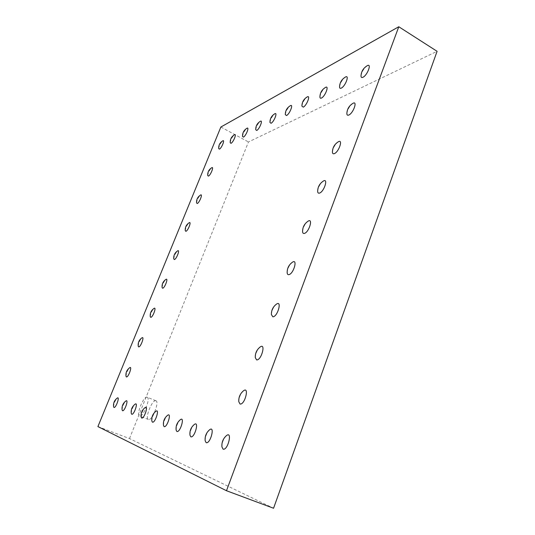 <?xml version="1.0" encoding="UTF-8"?>
<svg xmlns="http://www.w3.org/2000/svg" width="535" height="535" viewBox="0 0 535 535"><rect width="100%" height="100%" fill="white"/><g stroke="black" fill="none" stroke-linecap="round" stroke-linejoin="round"><path stroke-width="0.4" stroke-dasharray="2.67 2.01" d="M97.912 426.589L129.497 438.573L273.559 508.25M129.497 438.573L248.461 141.962L437.088 51.313M220.861 127.029L248.461 141.962M155.852 400.728C152.268 399.163 144.564 418.423 148.376 419.467C151.88 421.386 159.798 401.705 155.932 400.755L155.852 400.728M138.244 346.259C138.505 343.055 139.722 340.267 141.889 337.879M150.275 316.693C150.569 313.523 151.8 310.775 153.966 308.448M162.118 287.589C162.446 284.453 163.69 281.744 165.863 279.457M173.781 258.933C174.142 255.824 175.406 253.149 177.587 250.902M185.27 230.719C185.658 227.636 186.942 224.988 189.129 222.774M269.968 122.488C270.543 119.051 272.114 116.169 274.696 113.841M255.75 129.751C256.298 126.42 257.81 123.612 260.284 121.338M230.224 142.765C230.725 139.635 232.123 136.973 234.41 134.793M242.536 136.492C243.057 133.262 244.508 130.533 246.889 128.306M218.715 148.616C219.203 145.58 220.547 142.992 222.747 140.852M196.586 202.939C197.007 199.869 198.311 197.248 200.505 195.061M207.734 175.574C208.189 172.517 209.513 169.916 211.706 167.763M301.907 106.137C302.542 102.473 304.268 99.43 307.083 97.002M285.309 114.637C285.911 111.093 287.556 108.13 290.251 105.756M176.135 430.1C176.236 426.181 177.58 422.757 180.175 419.841M163.483 425.419C163.603 421.607 164.92 418.276 167.448 415.428M151.866 421.105C152.007 417.4 153.304 414.164 155.759 411.388M122.12 410.011C122.314 406.62 123.531 403.644 125.772 401.076M131.282 413.435C131.463 409.944 132.707 406.881 135.014 404.246M141.166 417.126C141.327 413.528 142.598 410.378 144.985 407.677M126.019 376.292C126.26 373.055 127.457 370.213 129.624 367.772M113.601 406.814C113.815 403.53 115.005 400.635 117.172 398.134M339.551 86.784C340.293 82.892 342.199 79.682 345.269 77.147M319.923 96.882C320.612 93.11 322.418 89.98 325.36 87.506M205.166 440.76C205.239 436.654 206.617 433.069 209.312 430.02M189.972 435.196C190.052 431.177 191.423 427.672 194.071 424.683M255.282 357.621C255.509 353.602 257.021 350.144 259.816 347.268M271.399 314.56C271.713 310.581 273.291 307.19 276.134 304.395M287.161 272.482C287.562 268.53 289.208 265.186 292.11 262.458M302.583 231.354C303.064 227.415 304.783 224.105 307.739 221.43M361.018 75.716C361.834 71.71 363.84 68.413 367.05 65.825M346.874 113.36C347.603 109.381 349.542 106.09 352.692 103.502M317.663 191.149C318.231 187.203 320.024 183.913 323.046 181.278M332.429 151.826C333.071 147.867 334.943 144.584 338.026 141.976M221.925 446.852C221.992 442.686 223.383 439.041 226.098 435.938M238.797 401.711C238.944 397.619 240.389 394.088 243.137 391.105M147.098 397.217L147.178 397.244C150.944 398.147 142.945 417.888 139.555 416.009C135.843 415.013 143.627 395.693 147.098 397.217M155.932 400.755L147.178 397.244M148.376 419.467L139.555 416.009"/><path stroke-width="0.8" d="M398.782 26.75L220.861 127.029L97.912 426.589L226.486 490.729L273.559 508.25L437.088 51.313L398.782 26.75L226.486 490.729M138.679 346.907L138.244 346.259C137.836 342.774 139.053 339.979 141.889 337.879C144.878 335.632 140.758 347.242 138.679 346.907M150.756 317.335L150.275 316.693C149.9 313.236 151.131 310.487 153.966 308.448C156.889 306.287 152.863 317.449 150.756 317.335M162.64 288.225L162.118 287.589C161.777 284.152 163.028 281.443 165.863 279.457C168.719 277.391 164.78 288.131 162.64 288.225M174.35 259.555L173.781 258.933C173.48 255.516 174.744 252.834 177.587 250.902C180.369 248.922 176.51 259.261 174.35 259.555M185.879 231.321L185.27 230.719C185.003 227.315 186.287 224.667 189.129 222.774C191.838 220.881 188.059 230.846 185.879 231.321M271.058 123.271L269.968 122.488C269.934 118.71 271.512 115.827 274.696 113.841C278.006 111.654 274.04 121.953 271.058 123.271M256.733 130.446L255.75 129.751C255.67 126.073 257.181 123.271 260.284 121.338C263.36 119.298 259.495 129.236 256.733 130.446M231.02 143.32L230.224 142.765C230.077 139.281 231.468 136.626 234.41 134.793C237.079 133.014 233.4 142.29 231.02 143.32M243.418 137.114L242.536 136.492C242.422 132.914 243.873 130.186 246.889 128.306C249.751 126.4 245.98 135.997 243.418 137.114M219.444 149.118L218.715 148.616C218.541 145.226 219.892 142.638 222.747 140.852C225.248 139.187 221.664 148.162 219.444 149.118M197.234 203.507L196.586 202.939C196.352 199.542 197.656 196.913 200.505 195.061C203.139 193.249 199.428 202.859 197.234 203.507M208.423 176.109L207.734 175.574C207.533 172.176 208.857 169.575 211.706 167.763C214.274 166.024 210.629 175.299 208.423 176.109M303.265 107.147L301.907 106.137C301.981 102.152 303.706 99.109 307.083 97.002C310.962 94.448 306.782 105.576 303.265 107.147M286.526 115.533L285.309 114.637C285.322 110.758 286.967 107.802 290.251 105.756C293.829 103.395 289.756 114.095 286.526 115.533M176.871 431.491L176.135 430.1C175.694 425.967 177.045 422.55 180.175 419.841C185.23 415.528 180.389 432.741 176.871 431.491M164.125 426.622L163.483 425.419C163.028 421.379 164.352 418.049 167.448 415.428C172.076 411.562 167.288 427.779 164.125 426.622M152.435 422.155L151.866 421.105C151.405 417.166 152.702 413.923 155.759 411.388C160.005 407.891 155.297 423.232 152.435 422.155M122.515 410.719L122.12 410.011C121.646 406.359 122.863 403.383 125.772 401.076C129.122 398.421 124.688 411.602 122.515 410.719M131.73 414.237L131.282 413.435C130.807 409.69 132.051 406.627 135.014 404.246C138.632 401.35 134.104 415.18 131.73 414.237M141.668 418.042L141.166 417.126C140.698 413.281 141.969 410.131 144.985 407.677C148.897 404.5 144.269 419.045 141.668 418.042M126.414 376.941L126.019 376.292C125.578 372.775 126.782 369.939 129.624 367.772C132.673 365.432 128.46 377.516 126.414 376.941M113.962 407.449L113.601 406.814C113.126 403.263 114.316 400.367 117.172 398.134C120.281 395.686 115.961 408.272 113.962 407.449M341.27 88.121C340.099 88.649 339.524 88.201 339.551 86.784C339.785 82.591 341.691 79.381 345.269 77.147C349.877 74.118 345.483 86.215 341.27 88.121M321.448 98.045C320.432 98.507 319.923 98.119 319.923 96.882C320.07 92.796 321.883 89.666 325.36 87.506C329.573 84.724 325.293 96.32 321.448 98.045M206.149 442.679L205.166 440.76C204.785 436.473 206.169 432.895 209.312 430.02C215.418 424.549 210.576 444.15 206.149 442.679M190.821 436.821L189.972 435.196C189.557 430.976 190.928 427.472 194.071 424.683C199.615 419.848 194.753 438.172 190.821 436.821M256.633 359.928L255.282 357.621C255.121 353.428 256.633 349.97 259.816 347.268C266.263 341.798 261.642 360.396 256.633 359.928M272.85 316.82L271.399 314.56C271.319 310.394 272.897 307.003 276.134 304.395C282.406 299.299 277.825 316.8 272.85 316.82M288.699 274.676C287.71 274.729 287.201 274 287.161 272.482C287.155 268.329 288.806 264.986 292.11 262.458C298.196 257.716 293.641 274.214 288.699 274.676M304.208 233.454C303.138 233.614 302.596 232.912 302.583 231.354C302.649 227.201 304.368 223.891 307.739 221.43C313.637 217.016 309.096 232.591 304.208 233.454M362.957 77.261C361.6 77.869 360.958 77.354 361.018 75.716C361.352 71.416 363.365 68.119 367.05 65.825C372.099 62.508 367.598 75.154 362.957 77.261M348.74 115.065C347.449 115.553 346.827 114.985 346.874 113.36C347.141 109.107 349.081 105.823 352.692 103.502C357.955 99.945 353.441 113.219 348.74 115.065M319.375 193.135C318.231 193.396 317.663 192.74 317.663 191.149C317.803 186.969 319.596 183.679 323.046 181.278C328.737 177.172 324.203 191.911 319.375 193.135M334.214 153.679C332.997 154.053 332.402 153.438 332.429 151.826C332.63 147.62 334.495 144.336 338.026 141.976C343.503 138.157 338.983 152.127 334.214 153.679M223.068 449.153L221.925 446.852C221.597 442.525 222.988 438.887 226.098 435.938C232.852 429.685 228.091 450.744 223.068 449.153M240.048 404.025L238.797 401.711C238.55 397.458 240.001 393.92 243.137 391.105C249.745 385.253 245.07 405.028 240.048 404.025"/></g></svg>
